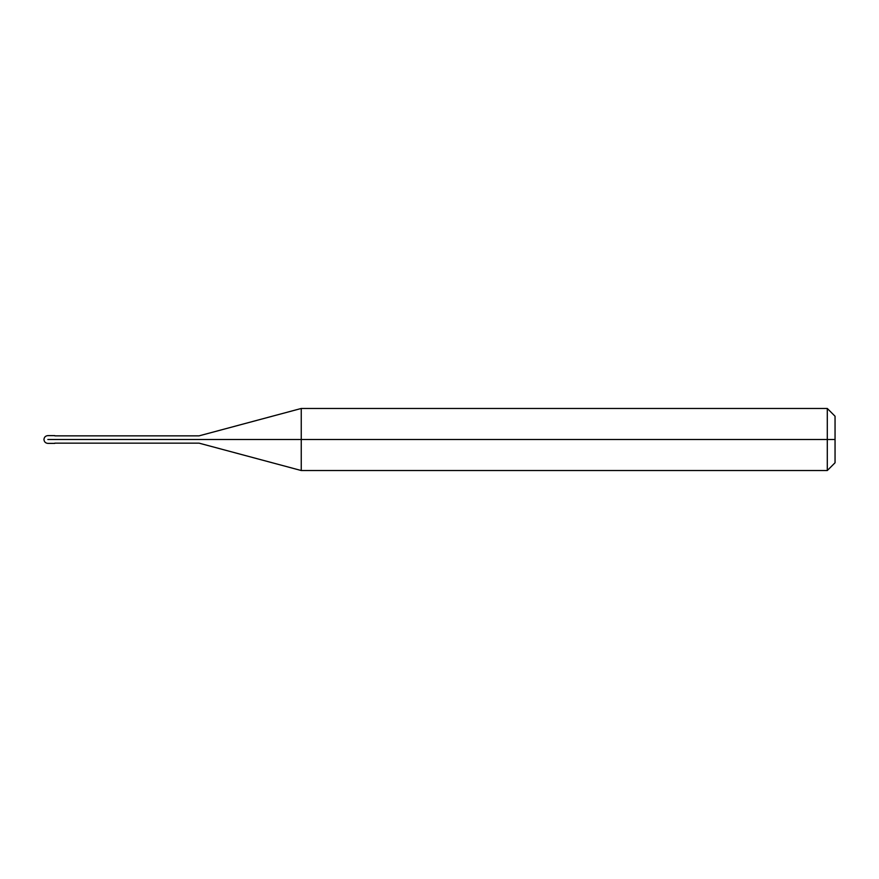<?xml version="1.0" encoding="UTF-8"?>
<svg xmlns="http://www.w3.org/2000/svg" width="879" height="879" viewBox="0 0 879 879"><rect width="100%" height="100%" fill="white"/><g stroke="black" fill="none" stroke-linecap="round" stroke-linejoin="round"><path stroke-width="1.32" d="M53.454 439.5C53.454 444.499 53.454 444.499 53.454 439.5C53.454 434.501 53.454 434.501 53.454 439.5L47.829 439.5C47.829 434.501 47.829 434.501 47.829 439.5C47.829 434.501 47.829 434.501 47.829 439.5C47.829 444.499 47.829 444.499 47.829 439.5C47.829 444.499 47.829 444.499 47.829 439.5L53.454 439.5C53.454 444.499 53.454 444.499 53.454 439.5C53.454 434.501 53.454 434.501 53.454 439.5C53.454 434.501 53.454 434.501 53.454 439.5C53.454 444.499 53.454 444.499 53.454 439.5L54.806 439.5C54.806 434.501 54.806 434.501 54.806 439.5L53.454 439.5M835.05 439.5L835.05 462.772L835.05 416.228L835.05 439.5L827.293 439.5L827.293 408.471L827.293 439.5L301.244 439.5L301.244 408.471L301.244 439.5L199.072 439.5C199.072 434.797 199.072 434.797 199.072 439.5L54.806 439.5C54.806 434.501 54.806 434.501 54.806 439.5C54.806 444.499 54.806 444.499 54.806 439.5C54.806 444.499 54.806 444.499 54.806 439.5L199.072 439.5C199.072 434.797 199.072 434.797 199.072 439.5C199.072 444.203 199.072 444.203 199.072 439.5C199.072 444.203 199.072 444.203 199.072 439.5L301.244 439.5L301.244 408.471L301.244 470.529L301.244 439.5L301.244 470.529L301.244 439.5L827.293 439.5L827.293 408.471L827.293 470.529L827.293 439.5L827.293 470.529L827.293 439.5L835.05 439.5L835.05 462.772L835.05 439.5M54.806 435.621L47.829 435.621C45.488 435.863 44.192 437.16 43.95 439.5C44.192 441.84 45.488 443.137 47.829 443.379L54.806 443.379M54.806 435.852L199.072 435.852L301.244 408.471L827.293 408.471L835.05 416.228M54.806 443.148L199.072 443.148L301.244 470.529L827.293 470.529L835.05 462.772"/></g></svg>
